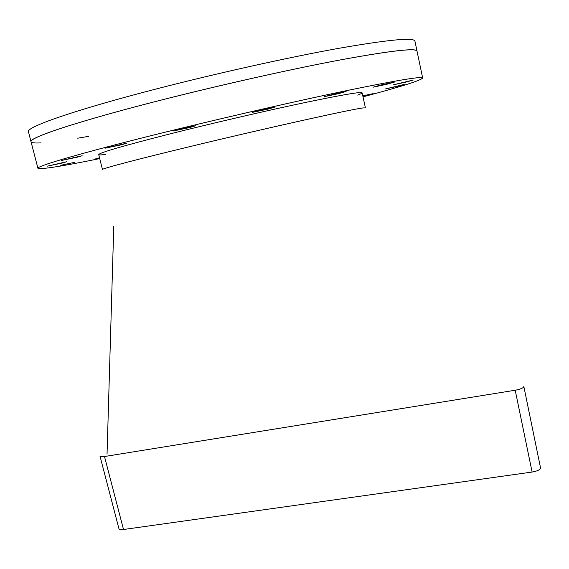 <?xml version="1.0" encoding="UTF-8"?>
<svg xmlns="http://www.w3.org/2000/svg" width="569" height="569" viewBox="0 0 569 569"><rect width="100%" height="100%" fill="white"/><g stroke="black" fill="none" stroke-linecap="round" stroke-linejoin="round"><path stroke-width="0.85" d="M41.06 142.876C34.794 143.232 31.444 142.833 31.025 141.688L28.45 131.766C25.52 127.349 73.828 110.237 156.255 88.963C216.782 73.301 288.035 57.476 337.986 48.465C388.3 39.681 413.948 37.227 414.922 41.117L417.027 51.146C416.487 47.753 391.308 50.605 341.492 59.702C283.355 70.563 195.672 90.627 130.379 108.11C64.902 125.628 29.659 138.146 31.025 141.688C28.272 137.94 76.715 121.602 159.085 100.613C219.563 85.165 290.695 69.247 340.49 59.894C390.647 50.719 416.159 47.81 417.027 51.146L422.675 78.038C422.426 76.09 397.603 80.179 348.207 90.3C290.531 102.249 203.247 122.435 137.975 138.971C72.533 155.55 36.971 166.312 37.924 168.282C40.833 169.605 61.438 166.383 99.731 158.609M88.6 136.354L77.704 138.196M357.695 95.087C360.703 93.999 362.19 93.252 362.14 92.854L365.405 107.861L362.802 107.975C352.083 109.12 267.494 127.869 193.069 145.842C136.923 159.348 101.175 168.822 102.477 169.526L98.729 154.633C98.914 155.081 101.225 155.01 105.663 154.412M123.509 529.504L532.107 472.05C537.492 471.089 540.301 469.702 540.543 467.896L523.836 386.507C523.508 387.958 520.635 389.196 515.208 390.234L104.497 456.523C101.794 456.928 100.293 456.807 100.002 456.16L118.957 528.765C119.298 529.597 120.813 529.846 123.509 529.504L104.497 456.523M397.404 86.367L404.239 84.44L385.611 88.899L397.404 86.367M77.313 157.165L82.156 155.728L61.196 160.536L77.313 157.165M99.525 157.791L94.376 159.228L99.639 158.253M62.384 162.997L66.836 161.696L47.092 166.219L62.384 162.997M74.496 162.364L60.236 165.394L74.496 162.364M386.735 84.304L394.367 82.107L380.867 84.973L373.321 87.149L386.735 84.304M121.482 144.782L126.923 143.16L105.002 148.21L121.482 144.782M405.875 82.135L413.243 80.037L393.392 84.802L405.875 82.135M362.901 96.346L373.2 93.629L362.794 95.841M338.626 93.643L346.123 91.445L341.869 92.128L324.145 96.687L338.626 93.643M268.02 109.106L274.991 107.043L259.393 110.301L252.515 112.342L268.02 109.106M189.633 127.57L195.843 125.721L179.505 129.12L173.381 130.948L189.633 127.57M362.14 92.854C361.557 91.552 343.37 94.61 307.594 102.022C269.023 110.08 212.742 123.117 169.903 133.935C122.868 145.913 99.148 152.812 98.729 154.633M363.015 96.851C400.768 86.787 420.655 80.521 422.675 78.038M532.107 472.05L515.208 390.234M107.043 454.183L113.772 226.398M37.924 168.282L31.025 141.688"/></g></svg>
